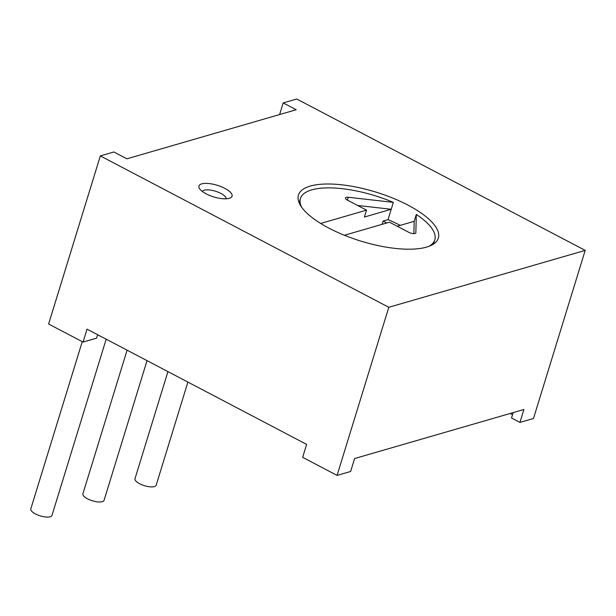 <?xml version="1.0" encoding="UTF-8"?>
<svg xmlns="http://www.w3.org/2000/svg" width="616" height="616" viewBox="0 0 616 616"><rect width="100%" height="100%" fill="white"/><g stroke="black" fill="none" stroke-linecap="round" stroke-linejoin="round"><path stroke-width="0.92" d="M426.549 247.116A73.181 25.626 -162.9 0 1 344.105 235.143A73.181 25.626 -162.9 0 1 298.452 195.079A73.181 25.626 -162.9 0 1 310.248 186.078A73.181 25.626 -162.9 0 1 392.692 198.059A73.181 25.626 -162.9 0 1 438.346 238.115A73.181 25.626 -162.9 0 1 426.549 247.116M279.61 114.553L283.191 102.918L296.196 109.748L126.888 158.812L113.883 151.983L100.331 155.91L48.618 324.008L83.052 342.08L96.597 338.153L97.651 334.727M283.191 102.918L296.735 98.999L585.2 250.389L388.796 307.299L100.331 155.91M229.275 198.329A17.333 6.068 -162.9 0 1 212.828 196.619A17.333 6.068 -162.9 0 1 199.469 188.542A17.333 6.068 -162.9 0 1 201.725 183.868A17.333 6.068 -162.9 0 1 224.124 187.996A17.333 6.068 -162.9 0 1 230.199 197.99A17.333 6.068 -162.9 0 1 229.275 198.329M585.2 250.389L533.487 418.487L519.942 422.414L523.916 409.486L354.608 458.543L350.627 471.479L337.083 475.398L302.649 457.334L306.629 444.398L87.033 329.152L83.052 342.08M510.171 413.467L512.535 414.707M519.942 422.414L511.526 417.995L513.19 412.597M147.031 360.637L104.066 500.315A11.073 3.881 -162.9 0 1 87.487 498.791A11.073 3.881 -162.9 0 1 82.898 493.801L127.081 350.173M106.175 339.2L51.967 515.407A11.073 3.881 -162.9 0 1 35.389 513.89A11.073 3.881 -162.9 0 1 30.8 508.893L82.251 341.657M187.888 382.082L156.164 485.216A11.073 3.881 -162.9 0 1 139.586 483.699A11.073 3.881 -162.9 0 1 134.989 478.701L167.937 371.61M388.796 307.299L337.083 475.398M202.325 191.445A12.52 4.381 -162.9 0 1 204.227 190.19A12.52 4.381 17.1 0 1 217.941 192.084A12.52 4.381 17.1 0 1 226.195 198.791M400.238 225.364A70.293 24.617 17.1 0 0 388.041 219.619L393.347 202.379A70.293 24.617 17.1 0 0 311.75 189.874A70.293 24.617 17.1 0 0 300.416 198.521A70.293 24.617 17.1 0 0 301.74 207.338M413.883 233.618L414.175 221.321L416.3 214.422A70.293 24.617 17.1 0 1 434.788 239.855A70.293 24.617 17.1 0 1 428.744 246.408M386.802 222.977L383.121 221.044L382.113 224.332M388.041 219.619L383.121 221.044M414.175 221.321L397.212 226.241M344.406 235.258L389.505 222.191L408.631 232.232A4.812 1.686 17.1 0 0 415.838 232.894A4.812 1.686 17.1 0 0 415.862 232.725L416.3 214.422M393.347 202.379L348.286 197.259A4.812 1.686 17.1 0 0 345.422 197.936A4.812 1.686 17.1 0 0 347.416 200.108L366.543 210.141L320.659 223.439M366.543 210.141L364.426 217.04L391.222 209.271L357.619 205.459M348.286 197.259L347.416 200.1M433.487 244.082L434.788 239.855M299.122 202.749L300.416 198.521"/></g></svg>
